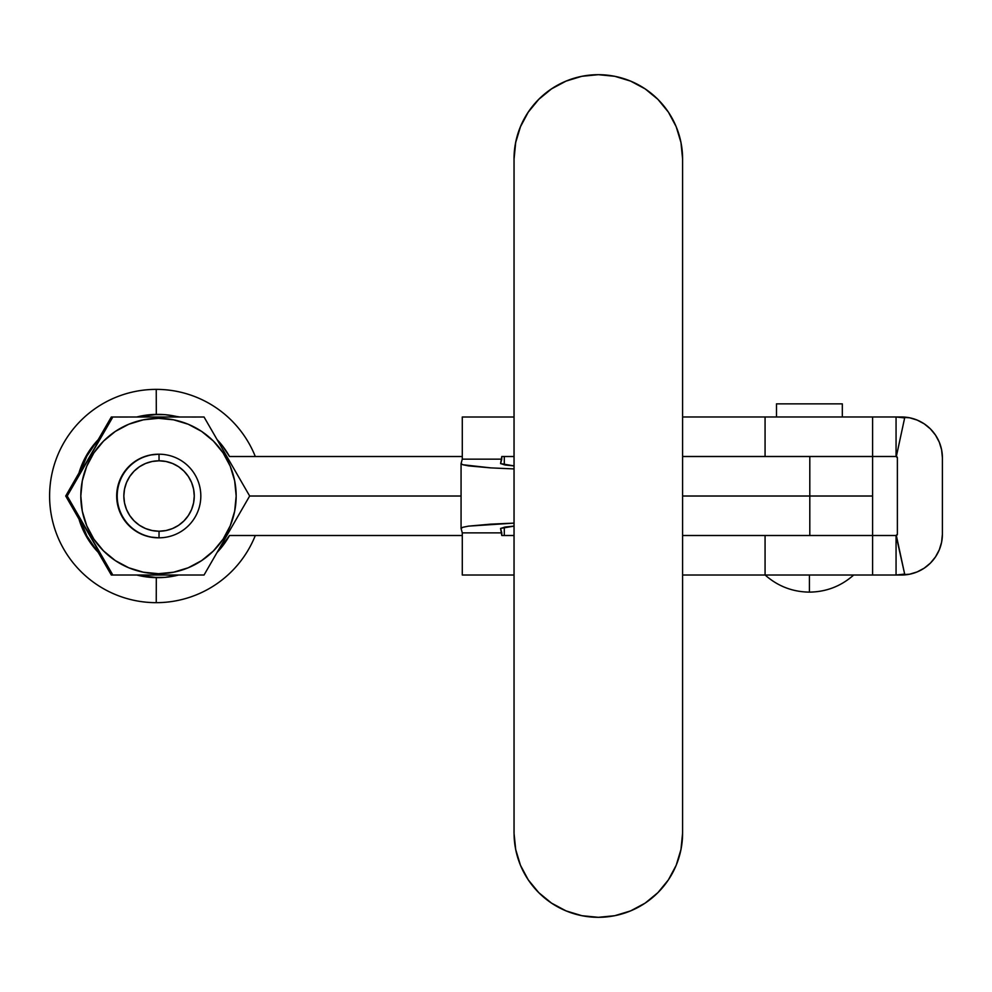 <?xml version="1.0" encoding="UTF-8"?>
<svg xmlns="http://www.w3.org/2000/svg" width="992" height="992" viewBox="0 0 992 992"><rect width="100%" height="100%" fill="white"/><g stroke="black" fill="none" stroke-linecap="round" stroke-linejoin="round"><path stroke-width="1.49" d="M514.067 158.943A84.258 84.258 -90 0 1 598.337 74.685A84.258 84.258 -90 0 1 682.595 158.943L680.971 142.513L676.184 126.703L668.397 112.133L657.919 99.361L645.147 88.883L630.577 81.096L614.767 76.297L598.337 74.685L581.895 76.297L598.312 74.685A84.258 84.258 90 0 0 514.017 158.943L515.642 142.513L520.428 126.703L528.215 112.133L538.693 99.361L551.465 88.883L566.035 81.096L581.845 76.297L566.085 81.096L551.515 88.883L538.755 99.361L528.265 112.133L520.478 126.703L515.691 142.513L514.067 158.943L514.067 833.057A84.258 84.258 90 0 0 598.288 917.315L581.845 915.703L566.035 910.904L551.465 903.117L538.693 892.639L528.215 879.867L520.428 865.297L515.642 849.487L514.017 833.057L514.017 158.943L514.017 833.057L515.691 849.487L520.478 865.297L528.265 879.867L538.755 892.639L551.515 903.117L566.085 910.904L581.895 915.703L598.337 917.315A84.258 84.258 -90 0 1 514.067 833.057L514.067 158.943M682.595 833.057A84.258 84.258 -90 0 1 598.337 917.315L614.767 915.703L630.577 910.904L645.147 903.117L657.919 892.639L668.397 879.867L676.184 865.297L680.971 849.487L682.595 833.057L682.595 158.943L682.595 833.057M79.372 474.374L86.85 456.134L94.29 445.073L99.981 438.662A81.629 81.629 -90 0 0 79.372 474.374M157.554 414.383L136.722 417.012A81.629 81.629 90 0 1 157.282 414.383L158.075 414.383A81.629 81.629 -90 0 0 137.504 417.012L151.627 414.644L164.957 414.668L180.048 417.012M217.198 439.729L222.134 445.408L229.512 456.518L462.284 456.518L229.512 456.518A81.629 81.629 -90 0 0 217.198 439.729M873.047 456.494L896.061 456.494L897.376 457.808L896.061 456.494L872.6 456.494L872.6 416.987L872.6 456.494L765.068 456.494L765.068 416.987L765.068 456.494L682.595 456.494L872.6 456.494L682.595 456.518L809.807 456.518L809.807 496.012L682.595 496.012L872.6 496.012L809.807 496.012L809.807 535.506L896.061 535.506L896.061 575.013L682.595 575.013L765.068 575.013L765.068 535.506L765.068 575.013L872.6 575.013L872.6 535.506L765.068 535.506M461.069 496.012L249.662 496.012L461.069 496.012M806.645 535.506L872.6 535.506L872.6 456.518L809.807 456.518L809.807 535.506L682.595 535.506L872.6 535.506L872.6 575.013M77.934 476.867L80.513 468.274L86.056 456.134L93.496 445.073L101.023 436.864A81.629 81.629 90 0 0 77.934 476.867M229.512 535.506L462.284 535.506L229.512 535.506A81.629 81.629 -90 0 1 217.198 552.308L229.512 535.506M158.075 414.383A81.629 81.629 -90 0 1 178.647 417.012L180.618 417.012M77.934 515.158A81.629 81.629 90 0 0 101.023 555.16L93.496 546.952L86.056 535.891L80.513 523.764L77.934 515.158M157.554 577.642L136.722 575.013A81.629 81.629 90 0 0 157.282 577.642L158.075 577.642A81.629 81.629 -90 0 1 137.504 575.013L151.627 577.394L164.957 577.356L178.647 575.013A81.629 81.629 -90 0 1 158.075 577.642M99.981 553.362A81.629 81.629 -90 0 1 79.372 517.65L86.85 535.891L94.29 546.952L99.981 553.362M156.24 389.372A106.64 106.64 -90 0 1 255.304 456.518A106.64 106.64 90 0 0 156.24 389.372L156.302 414.383L156.24 389.372A106.64 106.64 90 0 0 49.6 496.012A106.64 106.64 90 0 0 255.304 535.506A106.64 106.64 -90 0 1 156.24 602.665L156.302 577.642L156.24 602.665A106.64 106.64 -90 0 1 49.6 496.012A106.64 106.64 -90 0 1 156.24 389.372M169.595 575.013L164.04 575.013M158.286 575.013L152.47 575.013M181.251 575.013L175.522 575.013M203.732 575.013L192.436 575.013M175.522 417.012L181.251 417.012M192.436 417.024L203.72 417.012M152.47 417.012L158.286 417.012M164.04 417.012L169.595 417.012M123.628 575.013L111.315 575.013L99.138 553.3L111.637 575.013L204.042 575.013L249.662 496.012L204.042 417.012L158.484 417.012L158.484 418.339A77.686 77.674 -90 0 1 236.17 496.012A77.686 77.674 -90 0 1 158.484 573.698L158.484 575.013L204.042 575.013L249.662 496.012L204.042 417.012L112.828 417.012L67.22 496.012L112.828 575.013L158.484 575.013L158.484 573.698L173.637 572.198L188.22 567.784L201.649 560.604L213.416 550.944L223.076 539.177L230.256 525.735L234.67 511.165L236.17 496.012L234.67 480.86L230.256 466.29L223.076 452.86L213.416 441.08L201.649 431.421L188.22 424.241L173.637 419.827L158.484 418.339L143.332 419.827L128.762 424.241L115.332 431.421L103.565 441.08L93.905 452.86L86.726 466.29L82.299 480.86L80.811 496.012L82.299 511.165L86.726 525.735L93.905 539.177L103.565 550.944L115.332 560.604L128.762 567.784L143.332 572.198L158.484 573.698A77.686 77.674 -90 0 1 80.811 496.012A77.686 77.674 -90 0 1 158.484 418.339L158.484 417.012L111.637 417.012L99.138 438.724L111.315 417.012L123.628 417.024M159.005 454.212L159.055 460.796A35.216 35.216 -90 0 1 194.271 496.012A35.216 35.216 -90 0 1 159.055 531.228L159.005 537.813A41.8 41.8 90 0 0 200.818 496.012A41.8 41.8 90 0 0 159.005 454.212A41.8 41.8 -90 0 1 200.818 496.012A41.8 41.8 -90 0 1 159.005 537.813L159.005 537.813A41.8 41.8 -90 0 1 117.205 496.012A41.8 41.8 -90 0 1 159.005 454.212L159.005 454.212A41.8 41.8 90 0 0 117.205 496.012A41.8 41.8 90 0 0 159.005 537.813L159.055 531.228A35.216 35.216 -90 0 1 123.839 496.012A35.216 35.216 -90 0 1 159.055 460.796L159.005 454.212M202.839 417.012L192.002 417.024M192.002 575.013L202.839 575.013M202.529 575.013L191.828 575.013M191.828 417.024L202.529 417.012M66.018 496.012L78.976 472.973L65.708 496.012L78.591 517.725L66.018 496.012L77.351 476.458L66.018 496.012M98.183 439.704L111.315 417.012L98.183 439.704M78.591 474.3L77.351 476.458L78.591 474.3M111.315 575.013L98.183 552.321L111.315 575.013M78.976 519.052L65.708 496.012L78.976 519.052M123.454 417.024L133.734 417.012M133.734 575.013L123.454 575.013M111.637 575.013L112.518 575.013L66.91 496.012L112.518 417.012L111.637 417.012M158.484 454.212A41.8 41.8 90 0 0 116.684 496.012A41.8 41.8 90 0 0 158.484 537.813L150.338 537.019L142.488 534.638L135.259 530.77L128.935 525.574L123.727 519.238L119.871 512.008L117.49 504.172L116.684 496.012L117.49 487.853L119.871 480.016L123.727 472.787L128.935 466.451L135.259 461.255L142.488 457.399L150.338 455.018L158.484 454.212M159.055 460.796L152.185 461.466L145.576 463.475L139.488 466.724L134.143 471.113L129.766 476.445L126.517 482.534L124.508 489.143L123.839 496.012L124.508 502.882L126.517 509.491L129.766 515.58L134.143 520.912L139.488 525.301L145.576 528.55L152.185 530.559L159.055 531.228L165.924 530.559L172.534 528.55L178.622 525.301L183.954 520.912L188.331 515.58L191.592 509.491L193.589 502.882L194.271 496.012L193.589 489.143L191.592 482.534L188.331 476.445L183.954 471.113L178.622 466.724L172.534 463.475L165.924 461.466L159.055 460.796M140.901 417.012L146.642 417.012M124.05 417.024L134.937 417.012M134.937 575.013L124.05 575.013M146.642 575.013L140.901 575.013M112.828 575.013L66.91 496.012L112.828 575.013M67.22 496.012L112.828 417.012L67.22 496.012M514.017 417.012L462.284 417.012L462.284 459.147L501.778 459.147L501.778 456.518L513.98 456.518L501.778 456.518L500.576 463.599L501.778 459.147L462.284 459.147L462.284 417.012L514.017 417.012M461.082 528.5L462.78 527.298L461.082 528.5L462.284 532.878L501.778 532.878L500.576 528.438L501.778 535.506L513.98 535.506L501.778 535.506L501.778 532.878L462.284 532.878L462.284 575.013L514.017 575.013L462.284 575.013L462.284 532.878L461.069 528.401L461.069 463.624L462.284 459.147L461.082 463.537L462.78 464.727L461.082 463.537M490.742 524.148L513.98 523.119L468.46 526.144L490.742 524.148M462.78 527.298L468.46 526.144L462.78 527.298M468.46 465.88L462.78 464.727L490.742 467.877L468.46 465.88M513.98 468.918L490.742 467.877L513.98 468.918M505.449 526.988L513.98 526.12L500.576 528.438L505.449 526.988M505.449 465.037L500.576 463.586L513.98 465.905L505.449 465.037M504.296 456.518L504.296 464.864L504.296 456.518M504.296 527.161L504.296 535.506L504.296 527.161M853.69 575.013C841.055 586.21 826.286 591.914 809.41 592.125L809.41 575.013L809.41 592.125C792.521 591.914 777.765 586.21 765.13 575.013M842.32 416.987L842.32 403.856L776.488 403.856L776.488 416.987L776.488 403.856L842.32 403.856L842.32 416.987M896.557 456.593L897.376 457.808L897.376 534.192L896.061 535.506L904.667 574.095L896.061 575.013L873.047 575.013M872.6 416.987L765.068 416.987L896.061 416.987L896.061 456.494L896.061 416.987L904.667 417.905L896.334 456.518L904.667 417.905L896.061 416.987L909.552 417.768L917.203 420.1L924.259 423.869L930.446 428.941L935.518 435.128L939.288 442.184L941.619 449.847L942.4 457.808L942.4 534.192L941.619 542.153L939.288 549.816L935.518 556.872L939.288 549.816M935.518 556.872L930.446 563.059L924.259 568.131L917.203 571.9L909.552 574.232L896.061 575.013L896.061 535.506L873.047 535.506M873.047 416.987L901.579 416.987A40.821 40.821 0 0 1 942.4 457.808L942.4 534.192A40.821 40.821 0 0 1 901.579 575.013L896.061 575.013L904.667 574.095L896.334 535.482L897.376 534.192L896.557 535.407M896.061 535.506L896.334 535.482A1.314 1.314 0 0 0 897.376 534.192L897.376 457.808A1.314 1.314 0 0 0 896.334 456.518L896.061 456.494M765.068 416.987L682.595 416.987L765.068 416.987"/></g></svg>
